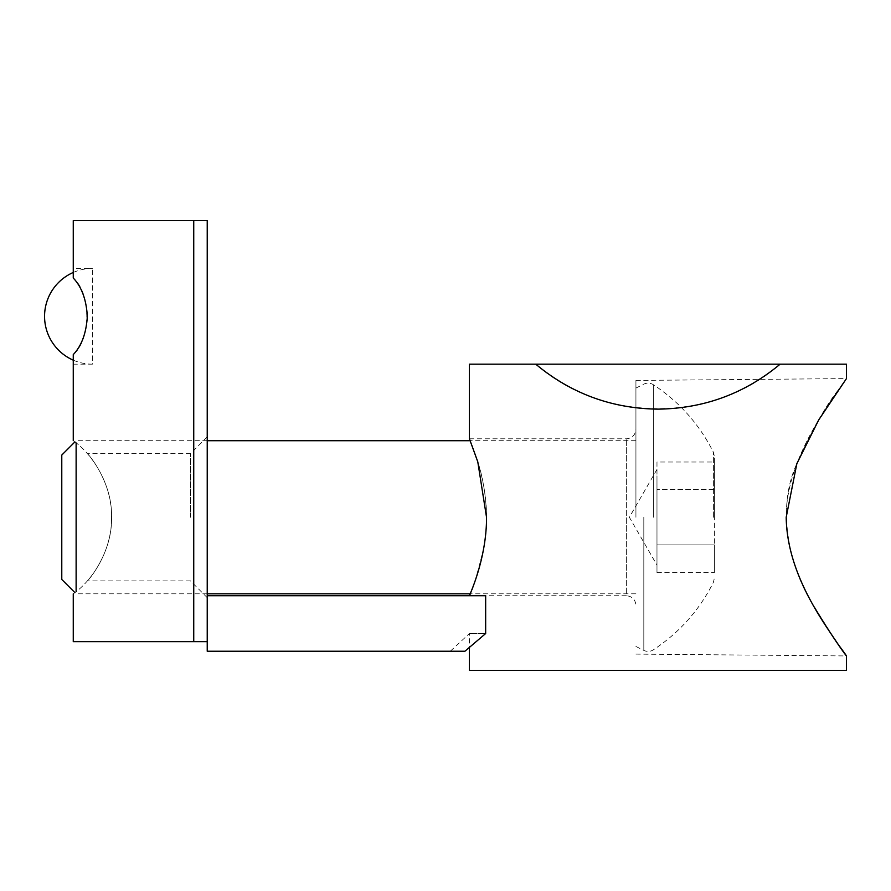 <?xml version="1.0" encoding="UTF-8"?>
<svg xmlns="http://www.w3.org/2000/svg" width="891" height="891" viewBox="0 0 891 891"><rect width="100%" height="100%" fill="white"/><g stroke="black" fill="none" stroke-linecap="round" stroke-linejoin="round"><path stroke-width="0.67" stroke-dasharray="4.46 3.34" d="M73.262 360.164A47.847 47.847 0 0 0 92.397 364.163L92.397 268.469L92.397 364.163L73.262 364.163L73.262 354.596C91.283 339.627 91.283 292.994 73.262 278.037L73.262 220.623L207.224 220.623L207.224 641.665L193.737 641.665L193.737 220.623M73.262 272.468A47.847 47.847 0 0 1 92.397 268.469L73.262 268.469L73.262 278.037M73.262 593.818C91.038 581.578 111.999 551.986 111.531 517.27C111.999 482.543 91.038 452.962 73.262 440.711C91.038 452.962 111.999 482.543 111.531 517.27C111.999 551.986 91.038 581.578 73.262 593.818L73.262 641.665L193.737 641.665M73.262 440.711L73.262 354.596M111.531 517.27C112.611 552.576 87.986 581.021 87.34 580.876C87.986 581.021 112.611 552.576 111.531 517.27C112.611 552.576 87.986 581.021 87.34 580.876C87.986 581.021 112.611 552.576 111.531 517.27C112.611 481.964 87.986 453.519 87.34 453.664C87.986 453.519 112.611 481.964 111.531 517.27C112.611 481.964 87.986 453.519 87.34 453.664C87.986 453.519 112.611 481.964 111.531 517.27M190.451 517.27L190.451 453.664L190.451 517.27M207.224 517.27L207.224 597.649L207.224 517.27M656.979 489.649L656.979 517.27L656.979 475.839L656.979 517.27L656.979 475.839L656.979 489.649L714.393 489.649L714.393 462.017L714.393 544.891L714.393 489.649L656.979 489.649M656.979 462.017L656.979 475.839L656.979 462.017L714.393 462.017M656.979 544.891L656.979 517.27L656.979 558.702L656.979 544.891L714.393 544.891L714.393 572.512L714.393 544.891L656.979 544.891L656.979 572.512L656.979 517.27L656.979 544.891M714.393 517.27L714.393 456.459L714.393 517.27M635.929 517.27L635.929 380.435L635.929 517.27M76.125 442.961L76.125 591.579M61.78 455.067L61.78 579.473M656.979 572.512L714.393 572.512M469.423 670.377L846.45 670.377M469.423 364.163L780.137 364.163C712.622 423.503 603.252 423.503 535.736 364.163M780.137 364.163L846.45 364.163M635.929 654.105L846.45 655.943L836.805 642.433L814.285 607.049C790.607 570.318 775.014 510.387 796.977 463.365C812.269 429.64 826.113 405.071 838.52 389.657C855.783 366.324 842.708 381.671 818.996 419.449C804.384 443.35 785.907 480.138 786.196 517.27M486.531 517.27C486.742 485.907 476.54 456.404 471.862 444.843L477.776 461.783C484.982 483.067 489.738 518.84 483.891 547.464C476.329 577.947 471.506 594.041 469.423 595.734L626.362 595.734L626.362 438.806L626.362 595.734C632.165 596.302 635.361 599.498 635.929 605.301M207.224 595.734L485.662 595.734L485.662 633.546L469.423 633.546L485.662 633.546L464.913 651.243L207.224 651.243L207.224 595.734L207.224 641.665M713.39 517.27L713.39 452.194L713.39 517.27M653.326 517.27L653.326 384.689L653.326 517.27M643.814 517.27L643.814 650.397L643.814 517.27M207.224 436.891L190.451 453.664L87.34 453.664M207.224 597.649L190.451 580.876L87.34 580.876M635.929 388.086L643.814 384.144C647.089 382.64 650.252 382.818 653.326 384.689C679.354 401.852 699.379 424.35 713.39 452.194L714.393 456.459M635.929 646.454L643.814 650.397C647.089 651.9 650.252 651.722 653.326 649.851C679.354 632.688 699.379 610.19 713.39 582.346L714.393 578.081M635.929 440.711L470.214 440.711M207.224 440.711L76.125 440.711L74.877 441.958M635.929 593.818L470.214 593.818M207.224 593.818L76.125 593.818L74.877 592.582M656.979 469.423L629.358 517.27L656.979 565.117M450.289 651.243L469.423 633.546L469.423 647.345M635.929 380.435L846.45 378.597M469.423 438.806L626.362 438.806C632.165 438.238 635.361 435.042 635.929 429.228"/><path stroke-width="1.34" d="M73.262 364.163L73.262 354.596C81.638 345.808 86.327 333.045 87.329 316.316C86.327 299.588 81.638 286.824 73.262 278.037L73.262 268.469M73.262 440.711L73.262 354.596M193.737 641.665L193.737 220.623L207.224 220.623L207.224 641.665L73.262 641.665L73.262 593.818M193.737 220.623L73.262 220.623L73.262 278.037M73.262 272.468A47.847 47.847 0 0 0 73.262 360.164M76.125 591.579L76.125 442.961M74.877 592.582L61.78 579.473L61.78 455.067L74.877 441.958M846.45 655.943L846.45 670.377L469.423 670.377L469.423 647.345M535.736 364.163C571.153 393.588 611.894 408.579 657.937 409.136C703.979 408.579 744.72 393.588 780.137 364.163L469.423 364.163L469.423 438.806L477.776 461.805L486.531 517.27C486.698 559.57 468.822 596.447 469.423 595.734M814.285 607.049C839.857 649.817 857.465 670.232 838.52 644.884C824.186 623.132 786.976 574.361 786.196 517.27L796.844 463.688L818.718 419.917L846.45 378.597L846.45 364.163L780.137 364.163M207.224 595.734L485.662 595.734L485.662 633.546L464.913 651.243L207.224 651.243L207.224 641.665M470.214 440.711L207.224 440.711M470.214 593.818L207.224 593.818"/></g></svg>
